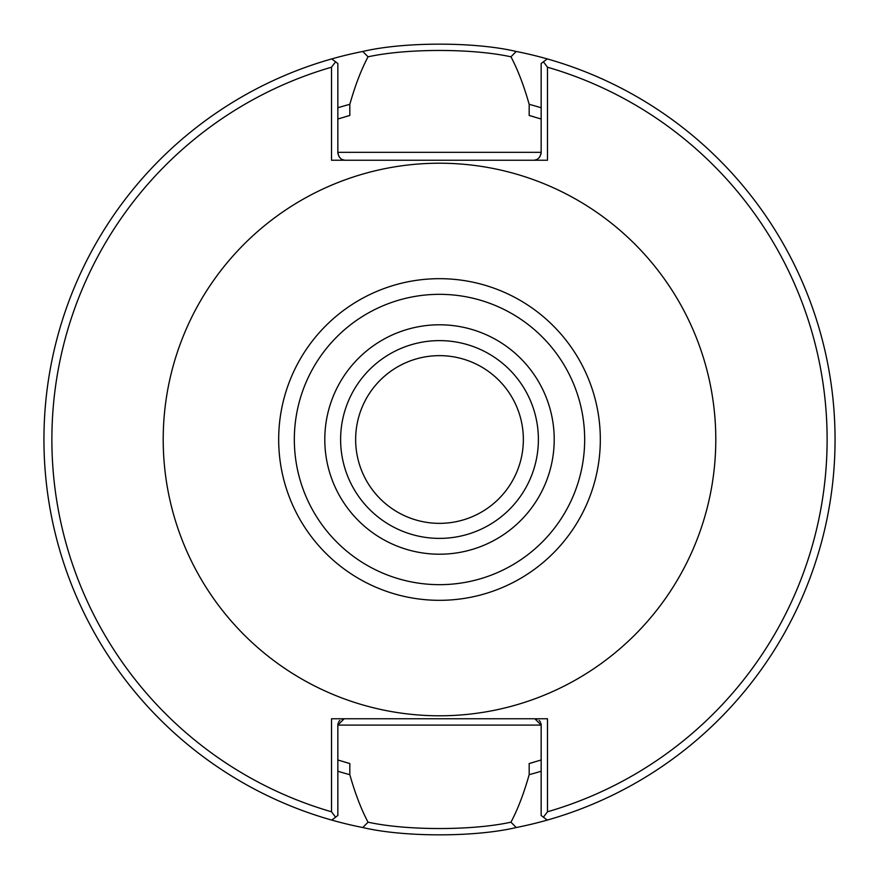 <?xml version="1.0" encoding="UTF-8"?>
<svg xmlns="http://www.w3.org/2000/svg" width="879" height="879" viewBox="0 0 879 879"><rect width="100%" height="100%" fill="white"/><g stroke="black" fill="none" stroke-linecap="round" stroke-linejoin="round"><path stroke-width="1.32" d="M547.485 811.789L543.409 817.184L547.243 820.096A395.55 395.55 0 0 1 516.215 827.535C474.946 837.28 404.054 837.28 362.785 827.535A395.55 395.55 0 0 1 331.757 820.096L335.591 817.184L331.515 811.789L331.515 718.758L547.485 718.758L547.485 811.789A387.639 387.639 0 0 0 547.485 67.211L547.485 160.242L331.515 160.242L331.515 67.211A387.639 387.639 0 0 0 331.515 811.789M362.785 827.535L368.048 822.184C361.28 809.482 355.204 793.638 349.82 774.674A346.963 346.963 0 0 1 337.844 771.235M516.215 827.535L510.952 822.184C472.484 830.655 406.516 830.655 368.048 822.184M331.515 67.211L335.591 61.816L331.757 58.904A395.55 395.55 0 0 1 362.785 51.465L368.048 56.816C361.28 69.518 355.204 85.362 349.82 104.326A346.963 346.963 0 0 0 337.844 107.765M540.673 760.137A336.217 336.217 0 0 0 541.156 759.983L529.18 763.532L529.18 774.674C523.796 793.638 517.72 809.482 510.952 822.184M338.327 760.137A336.217 336.217 0 0 1 337.844 759.983L349.82 763.532L349.82 774.674M540.948 723.472A6.329 6.329 -90 0 1 541.156 725.087L534.828 718.758A6.329 6.329 -90 0 1 537.201 719.22M539.069 720.395A6.329 6.329 -90 0 1 540.475 722.23M338.052 723.472A6.329 6.329 0 0 0 337.844 725.087L344.172 718.758A6.329 6.329 0 0 0 341.799 719.22M339.931 720.395A6.329 6.329 0 0 0 338.525 722.23M335.591 817.184L337.844 815.492L337.844 725.087L541.156 725.087L541.156 815.492L543.409 817.184M338.327 118.863A336.217 336.217 0 0 0 337.844 119.017L349.82 115.468A336.217 336.217 0 0 0 345.073 116.819M349.82 763.532A336.217 336.217 0 0 1 345.073 762.181M349.82 104.326L349.82 115.468M368.048 56.816C406.516 48.345 472.484 48.345 510.952 56.816C517.72 69.518 523.796 85.362 529.18 104.326L529.18 115.468L541.156 119.017A336.217 336.217 0 0 0 540.673 118.863M338.107 154.352A7.911 7.911 90 0 1 337.844 152.331C338.635 157.583 341.272 160.22 345.755 160.242A7.911 7.911 90 0 1 342.788 159.659M340.448 158.198A7.911 7.911 90 0 1 338.701 155.902M540.893 154.352A7.911 7.911 0 0 0 541.156 152.331C540.365 157.583 537.728 160.22 533.245 160.242A7.911 7.911 0 0 0 536.212 159.659M538.552 158.198A7.911 7.911 0 0 0 540.299 155.902M335.591 61.816L337.844 63.508L337.844 152.331L541.156 152.331L541.156 63.508L543.409 61.816L547.485 67.211M331.757 58.904A395.55 395.55 0 0 0 331.757 820.096M529.18 115.468A336.217 336.217 0 0 1 533.927 116.819M533.927 762.181A336.217 336.217 0 0 1 529.18 763.532M547.243 820.096A395.55 395.55 0 0 0 547.243 58.904L543.409 61.816M529.18 774.674A346.963 346.963 0 0 0 541.156 771.235M541.156 107.765A346.963 346.963 0 0 0 529.18 104.326M362.785 51.465C404.054 41.72 474.946 41.72 516.215 51.465A395.55 395.55 0 0 1 547.243 58.904M516.215 51.465L510.952 56.816M163.208 439.5A276.292 276.292 0 0 1 439.5 163.208A276.292 276.292 0 0 1 715.792 439.5A276.292 276.292 0 0 1 439.5 715.792A276.292 276.292 0 0 1 163.208 439.5M439.5 340.612A98.887 98.887 0 0 1 538.387 439.5A98.887 98.887 0 0 1 439.5 538.387A98.887 98.887 0 0 1 340.612 439.5A98.887 98.887 0 0 1 439.5 340.612M439.5 355.643A83.857 83.857 0 0 1 523.357 439.5A83.857 83.857 0 0 1 439.5 523.357A83.857 83.857 0 0 1 355.643 439.5A83.857 83.857 0 0 1 439.5 355.643M278.676 439.5A160.824 160.824 0 0 0 439.5 600.324A160.824 160.824 0 0 0 600.324 439.5A160.824 160.824 0 0 0 439.5 278.676A160.824 160.824 0 0 0 278.676 439.5M294.333 439.5A145.167 145.167 0 0 0 439.5 584.667A145.167 145.167 0 0 0 584.667 439.5A145.167 145.167 0 0 0 439.5 294.333A145.167 145.167 0 0 0 294.333 439.5M439.5 324.791A114.709 114.709 0 0 1 554.209 439.5A114.709 114.709 0 0 1 439.5 554.209A114.709 114.709 0 0 1 324.791 439.5A114.709 114.709 0 0 1 439.5 324.791"/></g></svg>
